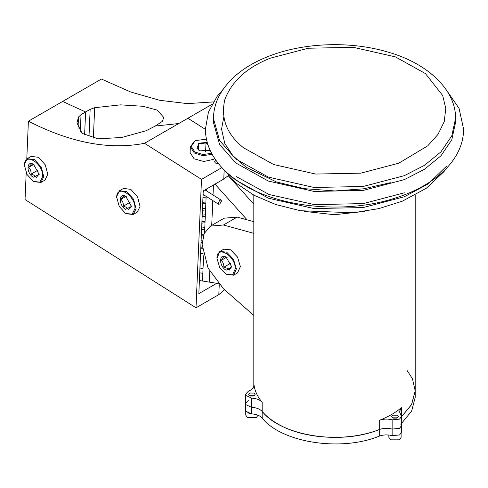 <?xml version="1.0" encoding="UTF-8"?>
<svg xmlns="http://www.w3.org/2000/svg" width="488" height="488" viewBox="0 0 488 488"><rect width="100%" height="100%" fill="white"/><g stroke="black" fill="none" stroke-linecap="round" stroke-linejoin="round"><path stroke-width="0.73" d="M407.12 370.508L412.439 378.755L415.19 390.815L411.659 404.448L401.435 416.831L401.624 407.443C395.646 412.592 388.198 416.892 379.28 420.339C383.415 418.869 387.704 418.704 392.139 419.851L399.544 419.137L401.435 416.502L399.452 411.579L401.624 407.443M415.19 397.403L411.659 411.036L401.624 423.255L401.624 416.667L411.518 404.711L415.19 390.815L415.19 397.403M400.776 424.084L401.435 425.725L399.544 428.36L392.139 429.074C387.704 427.927 383.415 428.092 379.28 429.562C341.027 445.318 281.655 436.132 262.166 411.445C259.86 408.975 256.291 407.596 251.46 407.309L245.659 404.558L245.44 403.594L248.3 400.495M251.46 413.897L251.46 407.309L245.659 404.558L245.44 403.594L245.659 411.146L251.46 413.897C256.291 414.184 259.86 415.562 262.166 418.033L262.166 402.222C259.86 399.751 256.291 398.373 251.46 398.086L245.659 395.335L245.44 394.371L248.3 391.272C252.235 389.631 254.132 387.405 253.992 384.605L254.016 385.087M379.28 436.15L379.28 429.562C383.415 428.092 387.704 427.927 392.139 429.074L399.544 428.36L401.435 425.725L401.435 432.313L399.544 434.948L392.139 435.662C387.704 434.515 383.415 434.68 379.28 436.15C341.027 451.906 281.655 442.72 262.166 418.033M379.28 420.339L379.28 429.562C348.499 441.738 303.664 439.481 277.452 423.749C271.084 420.04 265.99 415.941 262.166 411.445C259.86 408.975 256.291 407.596 251.46 407.309L251.46 398.086M216.977 258.396L219.82 251.46L223.809 249.154L230.671 249.832L237.528 257.072L240.37 266.631L237.528 272.914L233.532 275.214L226.103 274.207L219.649 267.394L216.977 258.396C216.477 244.519 235.734 255.633 235.234 268.937L232.562 274.848L226.103 274.207M392.7 415.19L397.262 415.19L398.208 416.502L397.262 417.82L392.7 417.82L391.754 416.502L392.7 415.19M249.612 393.053L254.175 393.053L255.12 394.371L254.175 395.689L249.612 395.689L248.666 394.371L249.612 393.053M253.992 385.569L253.992 384.605C254.706 390.784 257.432 396.659 262.166 402.222M253.821 233.356L223.449 224.999L210.499 226.096L224.193 218.191L237.144 217.093L253.821 221.68M210.499 226.096L204.204 233.465L202.142 244.561L208.089 268.125L223.449 288.731L253.821 315.443M247.068 219.82L214.994 184.116M228.225 175.704L253.821 204.191M203.594 255.773L202.843 273.317L199.726 272.853M202.843 273.317L202.514 281.021L199.397 280.557M206.461 189.045L206.381 190.784M206.143 196.365L204.588 232.636M202.514 281.021L218.295 283.565M199.897 268.9L203.045 268.644M214.72 158.533L213.506 159.344L203.807 161.51L194.114 158.814L190.113 152.622L190.363 146.845L194.376 141.3L195.944 140.513L206.454 139.178M218.398 163.565L215.44 163.059L214.592 161.748L215.958 160.339M116.681 197.652L116.693 196.463L119.517 190.716L123.513 188.411L130.839 189.374L137.555 196.908L140.062 206.424L137.232 212.17L133.236 214.476L126.38 213.793L125.367 213.201L119.224 206.424L116.693 197.152C116.76 183.586 135.993 195.767 134.926 208.699L132.132 214.177L125.806 213.463M24.4 165.609L24.412 164.413L27.243 158.673L31.232 156.367L38.558 157.325L45.274 164.865L47.781 174.375L44.951 180.121L40.955 182.427L34.099 181.749L33.086 181.152L26.944 174.381L24.412 165.109C24.479 151.542 43.713 163.718 42.645 176.65L39.851 182.134L33.526 181.42M224.626 289.762L218.819 294.624L195.999 307.8L201.507 179.377L144.521 143.295C109.355 150.164 70.65 142.801 28.402 121.213L26.785 158.972M26.187 172.904L25.04 199.555L195.999 307.8M28.402 121.213L62.635 101.449L85.595 111.978L81.032 114.613L78.495 117.041L76.933 122.903L82.204 133.401L98.143 138.842L121.677 137.482L146.138 130.741L155.233 126.056L178.754 123.531L144.521 143.295M205.411 129.357L187.886 118.261L178.754 123.531L155.233 126.056L162.321 121.402L163.797 117.456L157.203 110.099L142.953 106.28L120.493 104.859L94.672 107.702L90.158 109.343L85.595 111.978L84.607 134.981L85.595 111.978L62.635 101.449L101.431 79.05L130.79 92.031L159.716 100.308L187.471 103.615L213.354 101.913M216.739 283.302L198.836 293.642L203.24 190.899L223.779 179.041L228.329 175.601M201.507 179.377L221.894 167.61M221.509 201.154L221.094 200.098L219.881 200.22L218.087 203.13L218.502 204.191L219.716 204.069L221.509 201.154M178.754 123.531L211.938 104.371M455.53 118.602L455.53 122.555L451.79 139.788L440.945 155.812L424.426 169.324L404.375 179.608L363.096 190.448L314.034 191.424L268.345 181.06L235.686 162.894L219.6 144.497L213.482 122.555L213.482 118.602L219.6 140.544L235.686 158.942L268.345 177.107L314.034 187.471L363.096 186.495L404.375 175.656L424.426 165.371L440.945 151.859L451.79 135.835L455.53 118.602C456.292 90.872 428.495 63.641 388.729 52.314C350.482 40.577 301.926 42.456 266.564 57.151C244.433 66.173 228.793 78.775 219.643 94.953C215.574 102.504 213.518 110.386 213.482 118.602M404.375 192.784L363.407 203.581L314.705 204.661L269.162 194.541L236.357 176.613M247.446 412.879L252.522 413.964M245.763 411.341L245.763 415.184L247.556 417.691L256.231 417.691L258.024 415.239M247.672 417.759L256.231 417.691M253.504 395.988L250.283 395.988M391.492 435.491L399.428 435.015M388.851 435.028L388.851 437.321L390.644 439.828L399.318 439.828L401.112 437.321L401.112 433.478M390.76 439.889L399.318 439.828M396.591 418.118L393.371 418.118M219.82 251.46L226.676 252.137L233.532 259.378L236.375 268.937L233.532 275.214M227.207 257.762L223.864 256.645L221.229 260.397C223.059 262.111 223.937 264.374 223.864 267.186L227.207 268.302L229.134 270.23L231.769 266.485M226.103 270.212L231.769 266.936L226.103 257.127C218.801 252.546 218.801 266.35 226.103 270.212M226.444 257.383L221.229 260.397M230.958 263.093L223.864 267.186M212.176 154.342L202.874 155.666L194.364 153.031L190.363 146.845M211.627 153.336L202.904 154.531L194.962 152.061L191.192 146.437L194.974 141.02L195.944 140.513M207.248 142.423L198.433 143.21L198.427 150.06L209.145 150.688L210.078 150.17M208.522 150.975L209.938 149.859M208.041 144.997L206.003 142.935L198.805 143.899L196.877 148.206L199.476 150.664M198.549 149.969L198.805 143.899M205.631 151.585L206.003 142.935M27.243 158.673L34.569 159.631L41.279 167.171L43.786 176.68L40.955 182.427M34.081 164.688L31.513 163.846L28.658 167.317C30.415 169.037 31.22 171.306 31.073 174.118L34.41 175.381L36.338 177.455L39.193 173.899M33.8 164.505C26.523 159.533 25.943 172.984 33.257 177.254L39.186 174.46L33.526 164.334M33.587 164.474L28.658 167.317M38.247 169.976L31.073 174.118M119.517 190.716L126.849 191.68L133.559 199.214L136.067 208.73L133.236 214.476M126.355 196.731L123.793 195.895L120.939 199.366C122.695 201.08 123.501 203.35 123.348 206.168L126.691 207.424L128.612 209.498L131.467 205.942M126.081 196.548C118.797 191.577 118.224 205.033 125.532 209.303L131.467 206.509L125.806 196.383M125.867 196.518L120.939 199.366M130.528 202.026L123.348 206.168M392.139 435.662L392.139 419.851M304.573 211.402L334.506 214.726L364.438 211.402M223.449 224.999L237.144 217.093M209.291 282.021L209.749 271.346M211.719 225.389L212.786 200.568M213.024 194.993L213.451 185.007M81.032 114.613L80.3 131.687M78.495 117.041L78.007 128.35M224.151 170.452L223.779 179.041M219.252 284.626L218.819 294.624M88.981 136.921L90.158 109.343M93.367 138.11L94.672 107.702M446.392 166.323L428.336 183.817L404.375 196.737L363.096 207.577L314.034 208.553L268.345 198.189L235.686 180.023L232.27 177.077M270.224 58.206L308.202 48.233L353.336 47.336L395.378 56.87L425.42 73.584L442.695 95.508L445.776 108.354L444.245 121.567L438.059 134.322L427.738 145.839L398.787 163.187L360.809 173.161L315.675 174.051L273.634 164.523L243.591 147.809C226.871 134.542 220.6 118.547 224.767 99.82C231.648 81.374 246.8 67.496 270.224 58.206M415.19 390.815L415.19 195.139M245.44 403.594L245.44 394.371M401.435 425.725L401.435 416.502M253.821 195.139L253.821 386.38M221.094 200.098L204.978 189.899M200.55 253.668L203.075 253.461M200.824 247.245L202.227 247.16M201.099 240.828L202.349 240.755M201.373 234.405L203.899 234.197M201.648 227.981L204.801 227.689M201.928 221.564L205.076 221.271M202.203 215.141L205.35 214.848M202.477 208.718L205.625 208.425M202.752 202.294L205.899 202.008M203.026 195.877L205.131 195.725M218.502 204.191L203.087 194.431M202.355 248.685L200.757 248.825M201.032 242.402L202.215 242.31M201.306 235.985L203.35 235.783M201.581 229.561L204.734 229.177M201.855 223.138L205.009 222.754M202.136 216.721L205.289 216.33M202.41 210.297L205.564 209.913M202.685 203.874L205.838 203.49M202.959 197.457L206.113 197.067M446.13 168.653L443.946 171.672L426.298 188.276L402.447 201.135L378.908 208.602L353.233 212.78L300.449 210.724L275.891 204.576L254.132 195.304L236.168 183.214L222.882 168.653M223.742 117.266L221.546 129.155L224.791 143.545L232.953 155.788L246.074 167.207L276.672 182.042L304.549 188.685L334.975 190.948L363.597 188.813L390.321 182.695M446.13 89.633L459.062 108.397L463.6 129.143C463.563 137.512 461.489 145.577 457.378 153.342C451.119 164.913 441.262 174.899 427.824 183.311C417.856 189.533 406.51 194.608 393.779 198.524C343.137 214.653 275.506 207.382 237.918 181.182C225.92 173.081 217.075 163.645 211.383 152.866C207.437 145.241 205.442 137.335 205.411 129.143L208.413 112.209L217.093 96.398L222.882 89.627"/></g></svg>
